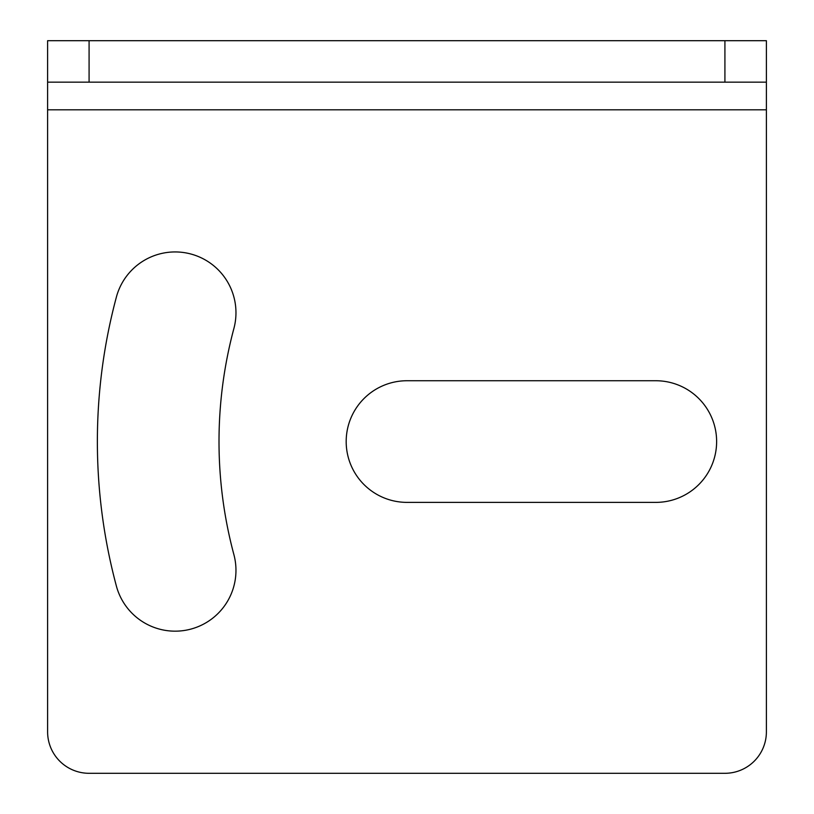 <?xml version="1.0" encoding="UTF-8"?>
<svg xmlns="http://www.w3.org/2000/svg" width="814" height="814" viewBox="0 0 814 814"><rect width="100%" height="100%" fill="white"/><g stroke="black" fill="none" stroke-linecap="round" stroke-linejoin="round"><path stroke-width="1.22" d="M89.082 40.7L47.609 40.7L47.609 82.163L89.082 82.163L89.082 40.7L766.391 40.7L766.391 82.163L89.082 82.163M655.809 380.738L407 380.738A60.816 60.816 0 0 0 346.184 441.554A60.816 60.816 0 0 0 407 502.38L655.809 502.38A60.816 60.816 0 0 0 716.625 441.554A60.816 60.816 0 0 0 655.809 380.738M116.29 297.436A60.816 60.816 0 0 1 190.68 253.958A60.816 60.816 0 0 1 233.893 328.5A436.792 436.792 0 0 0 233.893 554.609A60.816 60.816 0 0 1 191.025 629.059A60.816 60.816 0 0 1 116.473 586.375A558.435 558.435 0 0 1 116.29 297.436M766.391 82.163L766.391 731.837A41.463 41.463 0 0 1 724.918 773.3L89.082 773.3A41.463 41.463 0 0 1 47.609 731.837L47.609 82.163M724.918 82.163L724.918 40.7M766.391 109.809L47.609 109.809"/></g></svg>
